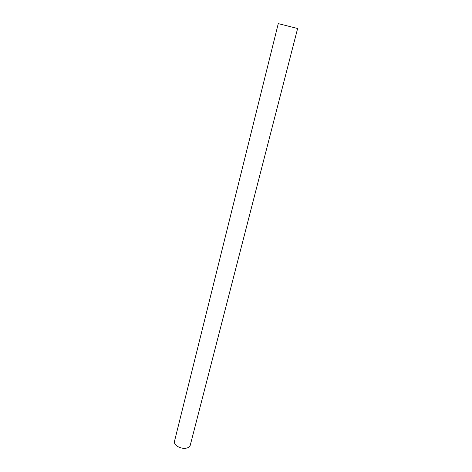 <?xml version="1.0" encoding="UTF-8"?>
<svg xmlns="http://www.w3.org/2000/svg" width="472" height="472" viewBox="0 0 472 472"><rect width="100%" height="100%" fill="white"/><g stroke="black" fill="none" stroke-linecap="round" stroke-linejoin="round"><path stroke-width="0.71" d="M297.62 28.509L278.268 23.612L174.463 441.426C174.215 443.243 175.147 444.866 177.265 446.288C181.614 448.666 185.472 448.99 188.841 447.249L190.21 445.409L297.62 28.509"/></g></svg>
